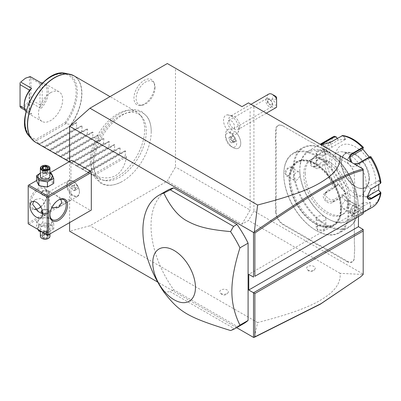 <?xml version="1.0" encoding="UTF-8"?>
<svg xmlns="http://www.w3.org/2000/svg" width="401" height="401" viewBox="0 0 401 401"><rect width="100%" height="100%" fill="white"/><g stroke="black" fill="none" stroke-linecap="round" stroke-linejoin="round"><path stroke-width="0.3" stroke-dasharray="2 1.5" d="M167.322 63.538L175.468 68.24L175.468 166.981L167.322 181.087L89.954 225.758L69.594 231.212M69.594 222.62L69.594 161.498M151.222 131.608A40.576 23.428 -60 0 1 121.563 181.843A40.576 23.428 -60 0 1 93.839 164.741A40.576 23.428 -60 0 1 122.044 115.328A40.576 23.428 -60 0 1 151.207 130.5A40.576 23.428 -60 0 1 151.222 131.608M154.535 86.26A14.546 8.396 120 0 0 153.859 82.416A14.546 8.396 120 0 0 142.385 81.598A14.546 8.396 120 0 0 133.964 98.14A14.546 8.396 120 0 0 140.581 105.413A14.546 8.396 120 0 0 154.535 86.26M236.67 327.672L157.733 282.098M47.874 235.161L28.195 223.798L28.195 185.397L70.952 160.711L70.952 198.33L71.629 199.503L90.631 210.475M70.952 160.711L71.629 160.32M166.936 190.605A76.781 44.331 -120 0 0 173.678 289.768L236.981 326.314A76.781 44.331 -120 0 0 243.723 323.602M248.495 102.877L253.923 106.009L253.923 211.026L363.191 274.109L363.151 274.49L340.093 273.312C340.88 280.911 337.04 288.068 328.574 294.785C318.83 301.858 305.963 310.113 257.607 322.554L254.329 337.301M257.607 322.554L89.954 225.758M340.093 273.312L248.495 220.43L241.978 224.189L167.322 181.087M221.006 293.507A4.321 2.491 0 0 0 225.207 294.149A4.321 2.491 0 0 0 228.249 292.354A4.321 2.491 0 0 0 227.116 289.978A4.321 2.491 0 0 0 221.928 289.572A4.321 2.491 0 0 0 219.873 292.354A4.321 2.491 0 0 0 221.006 293.507M307.878 269.993A4.321 2.491 0 0 0 312.078 270.635A4.321 2.491 0 0 0 315.121 268.845A4.321 2.491 0 0 0 313.988 266.47A4.321 2.491 0 0 0 308.8 266.063A4.321 2.491 0 0 0 306.745 268.845A4.321 2.491 0 0 0 307.878 269.993M241.978 224.189L250.124 210.084L175.468 166.981M241.978 106.641L175.468 68.24M250.124 111.343L250.124 210.084M231.121 146.465L231.121 146.465A7.89 4.556 60 0 1 225.542 136.801A7.89 4.556 60 0 1 231.121 133.583A7.89 4.556 60 0 1 236.7 143.242A7.89 4.556 60 0 1 231.121 146.465L233.141 147.633A10.752 6.205 60 0 1 225.542 134.465A10.752 6.205 60 0 1 227.768 129.548A10.752 6.205 60 0 1 230.876 129.172L230.906 129.167A9.118 5.263 60 0 0 233.156 130.932A9.118 5.263 60 0 0 235.402 131.764L235.407 131.784C233.487 133.408 232.129 133.884 231.337 133.207C230.395 132.856 230.239 131.508 230.876 129.172M231.121 115.894A10.742 6.2 60 0 1 237.753 132.761A10.742 6.2 60 0 1 231.121 133.433A10.742 6.2 60 0 1 223.768 122.621A10.742 6.2 60 0 1 227.427 114.866A10.742 6.2 60 0 1 231.121 115.894M253.923 211.026L248.495 220.43M358.439 216.51L358.439 211.021L363.191 213.768L363.191 169.894M363.191 169.493L363.191 169.097L253.923 106.009M363.191 274.109L363.191 229.442M283.377 126.15L310.269 141.678A19.774 11.413 60 0 0 313.011 142.946L317.246 145.393A20.155 11.639 -120 0 0 320.013 147.302L347.176 162.986A10.175 5.875 60 0 1 354.369 175.443L354.369 178.595A20.155 11.639 -120 0 0 354.639 181.949L354.639 186.495A20.155 11.639 -120 0 0 354.369 189.538L354.369 242.856A20.155 11.639 -120 0 0 354.639 246.209L354.639 250.755A20.155 11.639 -120 0 0 354.369 253.798L354.369 256.946A10.175 5.875 60 0 1 347.176 261.101L320.013 245.422A20.155 11.639 -120 0 0 317.246 244.134L313.306 241.863A20.155 11.639 -120 0 0 310.539 239.948L283.377 224.269A10.175 5.875 60 0 1 276.184 211.808L276.184 208.655A20.155 11.639 -120 0 0 275.913 205.302L275.913 200.756A20.155 11.639 -120 0 0 276.184 197.718L276.184 144.395A20.155 11.639 -120 0 0 275.913 141.042L275.913 136.495A20.155 11.639 -120 0 0 276.184 133.458L276.184 130.305A10.175 5.875 60 0 1 283.377 126.15L310.539 141.834A20.155 11.639 -120 0 0 313.306 143.117L317.246 145.393M283.106 125.994A10.556 6.095 -120 0 0 275.642 130.305L275.642 133.458A19.774 11.413 60 0 1 275.372 136.465L275.913 136.495M276.184 197.718L275.642 197.718L275.642 144.395A19.774 11.413 60 0 0 275.372 141.072L275.372 136.465M275.642 197.718A19.774 11.413 60 0 1 275.372 200.726L275.913 200.756M276.184 211.808L275.642 211.808L275.642 208.655A19.774 11.413 60 0 0 275.372 205.337L275.372 200.726M275.642 211.808A10.556 6.095 -120 0 0 283.106 224.74L310.269 240.42A19.774 11.413 60 0 1 313.011 242.314L313.306 241.863M347.176 261.101L346.905 261.572L319.742 245.888A19.774 11.413 60 0 0 317.001 244.62L313.011 242.314M346.905 261.572A10.556 6.095 -120 0 0 354.369 257.262L354.369 254.109A19.774 11.413 60 0 1 354.639 251.101L354.639 250.755M354.369 189.538L354.369 243.171A19.774 11.413 60 0 0 354.639 246.495L354.639 251.101M354.369 189.848A19.774 11.413 60 0 1 354.639 186.841L354.639 186.495M317.001 145.252A19.774 11.413 60 0 0 319.742 147.147L346.905 162.826A10.556 6.095 -120 0 1 354.369 175.758L354.369 178.906A19.774 11.413 60 0 0 354.639 182.229L354.639 186.841M358.439 211.021L248.765 274.344M360.053 277.352L363.151 274.49M313.011 142.946L313.306 143.117M275.372 141.072L275.913 141.042M275.372 205.337L275.913 205.302M317.001 244.62L317.246 244.134M354.369 253.798L354.369 254.109M354.639 246.495L354.639 246.209M354.369 242.856L354.369 243.171M354.639 182.229L354.639 181.949M354.369 178.595L354.369 178.906M315.276 223.878A37.047 21.388 -120 0 0 341.472 208.751A37.047 21.388 -120 0 0 315.276 163.377A37.047 21.388 -120 0 0 289.081 178.5A37.047 21.388 -120 0 0 315.276 223.878L315.006 223.718A36.666 21.168 60 0 1 289.081 178.816A36.666 21.168 60 0 1 315.006 163.849A36.666 21.168 60 0 1 340.93 208.751A36.666 21.168 60 0 1 315.006 223.718L315.276 223.878M340.454 208.475A35.995 20.782 60 0 1 333 224.956A35.995 20.782 60 0 1 305.266 215.312A35.995 20.782 60 0 1 289.552 179.092A35.995 20.782 60 0 1 297.011 162.611A35.995 20.782 60 0 1 324.745 172.255A35.995 20.782 60 0 1 340.454 208.475M290.504 178.54A35.995 20.782 60 0 1 297.958 162.064A35.995 20.782 60 0 1 325.692 171.708A35.995 20.782 60 0 1 341.406 207.929A35.995 20.782 -120 0 1 333.953 224.405A35.995 20.782 -120 0 1 306.214 214.761A35.995 20.782 -120 0 1 290.504 178.54M348.123 211.808A45.493 26.265 60 0 1 315.953 230.38A45.493 26.265 60 0 1 283.788 174.661L283.788 174.661A45.493 26.265 60 0 1 315.953 156.089A45.493 26.265 60 0 1 348.123 211.808M348.94 211.808A46.07 26.601 60 0 1 339.396 232.896A46.07 26.601 60 0 1 316.364 230.615A46.07 26.601 60 0 1 283.788 174.189L283.788 174.661L283.788 174.189A46.07 26.601 60 0 1 293.326 153.102A46.07 26.601 60 0 1 328.83 165.443A46.07 26.601 60 0 1 348.94 211.808M357.286 206.986C357.271 212.244 349.517 216.72 349.958 211.222L353.005 204.981L357.286 206.986L356.745 206.986L354.469 211.718L350.845 213.041L349.958 210.901L352.765 205.152L355.647 204.731L356.745 206.986M358.304 206.4A46.07 26.601 60 0 1 348.765 227.492A46.07 26.601 60 0 1 313.261 215.147A46.07 26.601 60 0 1 293.151 168.786A46.07 26.601 60 0 1 302.695 147.693A46.07 26.601 60 0 1 325.727 149.974A46.07 26.601 60 0 1 358.304 206.4L358.304 205.929A45.493 26.265 60 0 1 326.133 224.505A45.493 26.265 60 0 1 293.963 168.786A45.493 26.265 60 0 1 326.133 150.21A45.493 26.265 60 0 1 358.304 205.929L358.304 206.4M284.805 173.603L289.086 175.613L292.134 169.372C292.575 163.874 284.82 168.345 284.805 173.603L285.347 173.603L286.444 175.859L289.327 175.438L292.134 169.688L291.241 167.548L287.622 168.876L285.347 173.603M324.71 225.798L317.782 225.317L317.381 230.029C321.948 232.64 329.687 228.164 324.71 225.798L318.053 225.197L316.244 227.477L317.652 229.557L322.88 229.953L325.843 227.477L324.71 225.798M317.381 154.796C312.399 152.42 320.153 147.954 324.71 150.565L324.309 155.277L317.381 154.796L316.244 153.112L319.206 150.641L324.439 151.032L325.843 153.112L324.038 155.398L317.381 154.796M299.011 172.034A4.797 2.772 -60 0 0 295.311 173.317A4.797 2.772 -60 0 0 293.221 178.149A4.797 2.772 120 0 0 294.214 180.345A4.797 2.772 120 0 0 297.913 179.062A4.797 2.772 120 0 0 300.008 174.229A4.797 2.772 -60 0 0 299.011 172.034L291.241 167.548M348.529 200.289A31.674 18.286 -120 0 0 334.705 168.415A31.674 18.286 -120 0 0 310.299 159.929A31.674 18.286 -120 0 0 303.737 174.425A31.674 18.286 -120 0 0 317.562 206.299A31.674 18.286 -120 0 0 341.973 214.786A31.674 18.286 -120 0 0 348.529 200.289M305.231 173.563A31.674 18.286 -120 0 0 319.056 205.437A31.674 18.286 -120 0 0 343.467 213.923A31.674 18.286 -120 0 0 350.023 199.427A31.674 18.286 -120 0 0 336.198 167.553A31.674 18.286 -120 0 0 311.793 159.067A31.674 18.286 -120 0 0 305.231 173.563M355.456 202.56A39.353 22.722 60 0 1 327.627 218.625A39.353 22.722 60 0 1 299.803 170.43L299.803 170.43A39.353 22.722 60 0 1 327.627 154.365A39.353 22.722 60 0 1 355.456 202.56M356.81 202.56A40.311 23.273 60 0 1 348.464 221.016A40.311 23.273 60 0 1 328.309 219.016A40.311 23.273 60 0 1 299.803 169.648L299.803 170.43L299.803 169.648A40.311 23.273 60 0 1 308.153 151.192A40.311 23.273 60 0 1 339.216 161.994A40.311 23.273 60 0 1 356.81 202.56M338.274 183.808L338.238 184.275L336.213 186.565L336.193 186.154L334.349 187.603L325.356 192.791C319.316 195.939 327.442 206.069 332.955 202.244L341.948 197.051L345.817 193.192L338.274 183.808L336.193 186.154A38.887 22.451 -120 0 1 326.389 160.886L329.828 162.044L329.828 151.984L326.389 150.831L324.063 150.966L315.071 156.159C312.339 157.894 310.775 160.355 310.389 163.533C310.775 166.53 312.334 167.448 315.071 166.285L324.063 161.092L326.198 160.751L329.547 161.879L318.805 168.079A5.759 3.323 120 0 1 315.928 168.365L312.294 166.265L315.341 166.079L324.334 160.886L326.198 160.751M380.694 192.239A38.887 22.451 -120 0 1 370.89 206.189L370.248 202.269L362.704 202.941L363.346 206.861L362.514 208.926L353.522 214.119L351.772 215.643L354.494 216.46L361.121 213.437L370.113 208.249L370.89 206.189L370.349 206.269L369.722 202.45L358.98 208.655A5.759 1.218 -21.2 0 1 353.416 210.921A5.759 1.218 -21.2 0 1 350.083 211.051L351.928 215.798L355.286 215.733L360.715 213.116L369.707 207.929L370.349 206.269M336.213 186.565L325.762 192.941L324.559 194.044L325.742 200.645L332.815 201.713L341.807 196.52L345.291 193.046L334.549 199.252A5.759 4.541 35.1 0 1 327.627 197.944A5.759 4.541 35.1 0 1 326.309 191.553L324.559 194.044M362.704 202.941L363.346 206.861A38.887 22.451 -120 0 1 343.737 195.538L343.266 195.337M363.296 206.901L362.654 208.555L353.662 213.748L352.018 215.187L351.928 215.798M367.401 196.284L370.644 189.212M354.459 164.059L351.361 162.265M321.211 144.861L320.615 144.515M349.221 157.272L349.211 157.282A5.759 4.541 -144.9 0 0 348.028 158.36L349.782 155.864M362.669 149.513L363.296 148.034M337.211 138.39L338.274 139.969L345.817 139.297L343.737 136.21L342.705 135.498M363.346 147.528A38.887 22.451 -120 0 0 343.737 136.21L343.266 136.47L341.807 136.024L330.103 142.786L321.101 144.796M336.193 136.881A38.887 22.451 -120 0 0 326.389 150.831L326.198 151.347L324.334 151.483L315.341 156.676C312.765 158.305 311.296 160.59 310.93 163.533L312.294 166.265M326.198 151.347L329.547 152.475L318.805 158.676A5.759 3.323 120 0 0 315.046 163.748A5.759 3.323 120 0 0 315.928 168.365M329.828 162.044L329.547 161.879M375.812 182.184A28.792 16.626 60 0 1 355.456 193.939A28.792 16.626 60 0 1 335.096 158.676A28.792 16.626 60 0 1 355.456 146.921A28.792 16.626 60 0 1 375.812 182.184M338.238 184.275L327.497 190.475A5.759 4.541 35.1 0 0 326.309 191.553M345.817 193.192L345.291 193.046M362.669 203.081L351.928 209.282A5.759 1.218 -21.2 0 0 350.083 211.051M370.248 202.269L369.722 202.45M367.406 196.435A5.759 3.323 -60 0 1 364.79 196.575A5.759 3.323 -60 0 1 363.907 191.964A5.759 3.323 -60 0 1 367.672 186.886L378.414 180.686L380.364 182.62L380.128 183.693M380.95 182.645L380.694 182.179L380.364 182.62M369.246 157.097L370.248 158.435L370.89 156.911A38.887 22.451 -120 0 1 380.694 182.179L378.694 180.194L378.414 180.686M370.248 158.435L369.722 158.29L370.349 156.806L370.915 156.731M354.013 163.798L351.682 162.45M369.722 158.29L356.263 166.059A5.759 4.541 -144.9 0 1 349.346 164.751A5.759 4.541 -144.9 0 1 348.028 158.36M378.694 180.194L378.795 184.465M345.817 139.297L345.291 139.483L343.266 136.47M345.291 139.483L331.833 147.247A5.759 1.218 158.8 0 1 326.269 149.518A5.759 1.218 158.8 0 1 322.94 149.648A5.759 1.218 158.8 0 1 324.78 147.879L338.238 140.109L337.116 138.445M329.547 152.475L329.828 151.984M355.151 154.696A19.484 11.248 60 0 1 368.93 178.56A19.484 11.248 60 0 1 368.023 183.713A19.484 11.248 60 0 1 364.895 187.478A19.484 11.248 60 0 1 355.151 186.515A19.484 11.248 60 0 1 341.371 162.651A19.484 11.248 60 0 1 345.406 153.733A19.484 11.248 60 0 1 350.233 152.906A19.484 11.248 60 0 1 355.151 154.696M348.805 154.129A24.667 14.241 60 0 1 365.095 190.866A24.667 14.241 60 0 1 348.805 194.41A24.667 14.241 60 0 1 331.652 168.019A24.667 14.241 60 0 1 342.579 151.864A24.667 14.241 60 0 1 348.805 154.129M316.244 162.084A4.797 2.772 180 0 0 317.652 164.044A4.797 2.772 0 0 0 322.88 164.646A4.797 2.772 0 0 0 325.843 162.084A4.797 2.772 0 0 0 324.439 160.124A4.797 2.772 180 0 0 319.206 159.523A4.797 2.772 180 0 0 316.244 162.084L316.244 153.112M343.076 208.56A4.797 2.772 -60 0 0 346.775 207.272A4.797 2.772 -60 0 0 348.87 202.445A4.797 2.772 120 0 0 347.878 200.244A4.797 2.772 120 0 0 344.178 201.533A4.797 2.772 120 0 0 342.083 206.36A4.797 2.772 -60 0 0 343.076 208.56L350.845 213.041M316.244 218.51A4.797 2.772 0 0 1 319.206 215.949A4.797 2.772 0 0 1 324.439 216.55A4.797 2.772 180 0 1 325.843 218.51A4.797 2.772 180 0 1 322.88 221.066A4.797 2.772 180 0 1 317.652 220.47A4.797 2.772 0 0 1 316.244 218.51L316.244 227.477M233.141 147.633A10.752 6.205 -120 0 0 238.515 148.164A10.752 6.205 -120 0 0 235.407 131.784M234.249 116.586A7.679 4.431 60 0 1 234.931 117.032A7.679 4.431 60 0 1 239.633 125.177A7.679 4.431 60 0 1 238.089 129.508A7.679 4.431 60 0 1 234.249 129.127A7.679 4.431 -120 0 1 229.232 122.36A7.679 4.431 -120 0 1 230.41 116.21A7.679 4.431 -120 0 1 234.249 116.586M235.402 131.764A10.752 6.205 60 0 1 238.53 148.159A10.752 6.205 60 0 1 227.783 141.949A10.752 6.205 60 0 1 227.783 129.538A10.752 6.205 60 0 1 230.906 129.167M235.542 141.819L233.156 142.034L230.765 139.062L230.765 135.879L230.765 136.43L232.851 136.245L234.936 138.836L234.936 141.618L232.851 141.804L230.765 139.212L230.765 135.879L233.156 135.663L232.851 136.245L231.121 137.242L233.202 139.839L235.542 138.636L235.542 141.819L232.956 141.769M230.765 139.062L229.036 140.21L229.036 137.433L231.121 137.242M233.156 142.034L232.851 141.804L233.156 142.034L232.851 141.804L231.121 142.801L229.036 140.21M233.202 139.839L233.202 142.616L231.121 142.801M229.036 137.433L230.765 136.43M233.202 142.616L234.936 141.618M268.68 94.11A7.679 4.431 -120 0 0 267.502 100.265A7.679 4.431 -120 0 0 272.52 107.032A7.679 4.431 -120 0 0 276.359 107.413M276.59 97.263L276.59 102.691A3.84 2.216 60 0 1 272.61 98.491A3.84 2.216 60 0 1 275.236 96.06M276.59 102.691L276.59 107.257M276.59 103.859L276.59 99.313L276.59 103.859M269.988 99.874C271.557 101.197 272.304 102.526 272.234 103.859L271.367 105.072L267.953 103.383C267.031 101.478 267.031 100.125 267.953 99.328L269.988 99.874M276.59 99.313L267.953 99.313L267.953 103.383M269.201 106.596A4.797 2.772 60 0 1 266.069 102.365A4.797 2.772 60 0 1 266.805 98.521A4.797 2.772 60 0 1 269.201 98.756A4.797 2.772 60 0 1 272.339 102.987A4.797 2.772 60 0 1 271.602 106.831A4.797 2.772 60 0 1 269.201 106.596M231.121 120.746A4.797 2.772 60 0 1 234.254 124.972A4.797 2.772 60 0 1 233.517 128.821A4.797 2.772 60 0 1 231.121 128.581A4.797 2.772 60 0 1 227.984 124.355A4.797 2.772 60 0 1 228.72 120.506A4.797 2.772 60 0 1 231.121 120.746M28.195 223.016L70.952 198.33M40.732 206.781A12.476 7.203 120 0 0 47.198 193.237A12.476 7.203 120 0 0 38.376 188.139A12.476 7.203 120 0 0 29.554 203.422A12.476 7.203 120 0 0 38.376 208.515A12.476 7.203 120 0 0 38.722 208.309M40.802 206.896A11.519 6.652 120 0 0 47.198 194.019L47.198 193.237L47.198 194.019A11.519 6.652 120 0 0 44.812 188.746A11.519 6.652 120 0 0 35.935 191.833A11.519 6.652 120 0 0 30.907 203.422A11.519 6.652 120 0 0 33.293 208.695A11.519 6.652 120 0 0 35.052 209.222M36.596 180.545L49.96 172.831M50.21 179.738A7.138 4.12 0 0 0 40.115 179.738A7.138 4.12 0 0 0 40.115 185.568A7.138 4.12 0 0 0 50.21 185.568A7.138 4.12 0 0 0 50.21 179.738M28.872 224.189L71.629 199.503M40.115 224.75A7.138 4.12 180 0 1 40.115 218.926A7.138 4.12 180 0 1 50.21 218.926A7.138 4.12 180 0 1 50.21 224.75A7.138 4.12 180 0 1 40.115 224.75M42.762 214.059L45.007 215.217L45.498 211.848L43.874 200.675L41.057 198.405L35.889 199.422L33.649 201.372M51.814 207.758L49.348 201.883L48.892 194.996L49.388 191.628L55.854 195.122L60.746 199.262M49.919 214.776A11.519 6.652 -60 0 1 49.909 214.395L49.909 215.177L49.909 214.395A11.519 6.652 -60 0 1 58.055 200.289A11.519 6.652 -60 0 1 58.391 200.104M42.311 195.081L46.727 195.071L49.193 193.137L48.01 191.793L43.599 190.781L41.128 193.137L42.311 195.081M42.225 210.054L48.01 209.412L49.193 211.357L47.007 213.668L42.772 212.946M68.426 180.635A9.118 5.263 -120 0 1 72.987 181.087A9.118 5.263 -120 0 1 79.433 192.254A9.118 5.263 60 0 1 77.548 196.43A9.118 5.263 60 0 1 70.521 193.984A9.118 5.263 60 0 1 66.541 184.811A9.118 5.263 -120 0 1 68.426 180.635L49.388 191.628M79.433 192.254L79.433 191.833A8.601 4.967 -120 0 0 73.353 181.297A8.601 4.967 -120 0 0 69.052 180.871A8.601 4.967 -120 0 0 67.273 184.811A8.601 4.967 -120 0 0 71.027 193.462A8.601 4.967 -120 0 0 77.654 195.768A8.601 4.967 -120 0 0 79.433 191.833M67.248 184.826A8.601 4.967 60 0 1 69.027 180.891A8.601 4.967 60 0 1 75.654 183.192A8.601 4.967 60 0 1 79.408 191.848A8.601 4.967 -120 0 1 77.629 195.783A8.601 4.967 -120 0 1 70.997 193.482A8.601 4.967 -120 0 1 67.248 184.826M73.328 190.6L75.022 190.445L75.022 188.184L73.328 186.074L71.629 186.224L71.629 188.49L73.328 190.6L76.04 189.031L77.739 188.881L77.739 186.615L76.04 184.505L74.345 184.66L74.345 186.921L76.04 189.031M75.022 190.445L77.739 188.881M75.022 188.184L77.739 186.615M71.629 188.49L74.345 186.921M71.629 186.224L74.345 184.66M73.328 186.074L76.04 184.505M42.265 210.189A4.03 2.326 180 0 1 42.311 210.164A4.03 2.326 180 0 1 48.01 210.164A4.03 2.326 180 0 1 49.193 211.808A4.03 2.326 180 0 1 46.701 213.959A4.03 2.326 180 0 1 42.311 213.452A4.03 2.326 180 0 1 41.128 211.808A4.03 2.326 180 0 1 41.153 211.553M41.353 211.939A3.84 2.216 0 0 0 42.446 213.217A3.84 2.216 0 0 0 47.874 213.217A3.84 2.216 0 0 0 47.874 210.084A3.84 2.216 0 0 0 42.446 210.084A3.84 2.216 0 0 0 42.27 210.194M42.311 194.33L42.311 194.33A4.03 2.326 180 0 1 41.128 192.686A4.03 2.326 180 0 1 43.619 190.535A4.03 2.326 180 0 1 48.01 191.041A4.03 2.326 180 0 1 49.193 192.686A4.03 2.326 180 0 1 48.01 194.33A4.03 2.326 180 0 1 42.311 194.33L42.446 194.41A3.84 2.216 180 0 1 42.446 191.277A3.84 2.216 180 0 1 47.874 191.277A3.84 2.216 180 0 1 47.874 194.41A3.84 2.216 180 0 1 42.446 194.41M51.428 218.791L53.724 223.733L47.458 227.352L38.892 226.029L36.596 221.081L42.867 217.462L51.428 218.791L51.428 223.918L53.724 228.861L47.458 232.485L42.601 232.114M36.596 221.081L36.596 226.214L42.867 222.595L51.428 223.918M37.9 229.402L36.596 226.214M38.892 226.029L38.892 229.974M47.458 227.352L47.458 232.485M53.724 223.733L53.724 228.861M42.867 217.462L42.867 222.595M40.115 231.021A7.138 4.12 180 0 1 40.115 225.192A7.138 4.12 180 0 1 50.21 225.192A7.138 4.12 180 0 1 50.21 231.021A7.138 4.12 180 0 1 40.115 231.021M41.769 230.069A4.797 2.772 180 0 1 40.361 228.109A4.797 2.772 180 0 1 43.323 225.547A4.797 2.772 180 0 1 48.556 226.149A4.797 2.772 180 0 1 49.96 228.109A4.797 2.772 180 0 1 46.997 230.67A4.797 2.772 180 0 1 41.769 230.069M40.361 236.334A4.797 2.772 0 0 1 43.323 233.778A4.797 2.772 0 0 1 48.556 234.379A4.797 2.772 180 0 1 49.96 236.334M48.376 238.394A4.321 2.491 180 0 0 48.215 234.966A4.321 2.491 0 0 0 42.105 234.966A4.321 2.491 0 0 0 42.105 238.49M46.045 234.831L47.899 235.903L47.168 237.487L44.426 237.908L42.421 236.75L43.153 235.171L46.045 234.831L45.894 230.916L43.418 231.282L43.153 231.337L43.153 235.171L42.752 235.337L46.045 234.831L48.451 236.219L47.899 235.903L48.451 236.219L47.569 238.119L47.168 237.487L47.168 233.653L47.899 232.074L47.899 235.903M47.569 238.119L44.28 238.625L41.874 237.237L43.133 235.292M44.28 238.625L44.426 234.079L45.163 231.653L47.168 233.653L44.426 234.079L42.421 232.921L45.163 231.653L47.899 232.074L45.894 230.916L45.163 231.653L43.153 231.337L42.421 232.921L42.421 236.75M45.894 230.916L43.153 231.337M53.724 183.407L51.428 178.465L42.867 177.142L36.596 180.761M42.867 177.142L42.867 172.009L40.361 173.082M49.96 172.891L42.867 172.009M51.428 178.465L51.428 173.337M49.96 173.332A7.138 4.12 0 0 0 40.361 173.332M49.96 176.385A4.797 2.772 0 0 0 48.556 174.425A4.797 2.772 0 0 0 43.323 173.823A4.797 2.772 0 0 0 40.361 176.385M41.769 166.199A4.797 2.772 180 0 1 48.556 166.199M41.874 168.275L44.426 169.748L47.168 169.322L47.874 167.728M44.28 169.663L44.526 173.578L47.168 173.157L44.426 173.578L45.163 172.841L47.168 173.157L47.168 169.322L47.569 169.157M44.426 173.578L42.421 172.42L45.163 172.841L43.153 170.836L43.153 168.846M45.894 169.317L45.894 170.415L47.899 171.573L45.163 172.841L45.894 170.415L43.153 170.836L42.421 172.42L42.481 168.46M47.168 173.157L47.899 171.573L47.899 167.743M236.981 326.314L230.54 330.529M173.678 289.768L170.285 291.727L233.588 328.274M163.834 292.018L170.285 291.727M146.29 131.237A37.544 21.679 120 0 0 141.728 116.691A37.544 21.679 120 0 0 111.959 121.744A37.544 21.679 120 0 0 93.192 161.889A37.544 21.679 120 0 0 104.867 180.545A37.544 21.679 120 0 0 132.19 166.455A37.544 21.679 120 0 0 146.29 131.237M144.656 129.603A38.391 22.165 -60 0 1 130.235 165.613A38.391 22.165 -60 0 1 102.295 180.019A38.391 22.165 -60 0 1 98.315 178.525A38.391 22.165 -60 0 1 90.36 160.946A38.391 22.165 -60 0 1 107.122 122.31A38.391 22.165 -60 0 1 136.706 112.024A38.391 22.165 -60 0 1 139.994 114.726A38.391 22.165 -60 0 1 144.656 129.603M126.601 156.796L94.024 175.603C112.054 181.753 122.917 175.483 126.601 156.796L125.247 156.014L125.618 151.127L125.042 150.796L120.631 153.347L119.819 152.876L120.19 147.994L119.613 147.663L115.197 150.21L114.39 149.743L114.761 144.861L114.185 144.525L109.769 147.077L108.957 146.606L109.333 141.723L108.756 141.393L104.34 143.939L103.528 143.473L103.904 138.591L103.328 138.26L98.912 140.806L98.1 140.34L98.471 135.458L97.899 135.122L93.483 137.673L92.671 137.202L93.042 132.32L92.466 131.989L88.05 134.535L87.243 134.069L87.613 129.187L87.037 128.851L82.621 131.403L81.814 130.937L82.185 126.049L81.609 125.719L77.192 128.27L76.38 127.799L76.756 122.917L76.18 122.586L71.764 125.132L71.042 124.716A38.391 22.165 120 0 0 81.899 93.368A38.391 22.165 120 0 0 73.949 75.794M35.559 142.29A38.391 22.165 120 0 0 38.466 143.523L39.188 143.939L38.817 144.154L76.18 122.586L38.817 144.154L43.804 146.606L76.38 127.799M43.804 146.606L44.616 147.077L44.245 147.292L81.609 125.719L44.245 147.292L49.233 149.743L81.814 130.937M49.233 149.743L50.045 150.21L49.674 150.425L87.037 128.851L49.674 150.425L54.666 152.876L87.243 134.069M54.666 152.876L55.473 153.347L55.102 153.558L92.466 131.989L55.102 153.558L60.095 156.014L92.671 137.202M60.095 156.014L60.907 156.48L60.531 156.696L97.899 135.122L60.531 156.696L65.523 159.147L98.1 140.34M65.523 159.147L66.335 159.613L65.959 159.829L103.328 138.26L65.959 159.829L70.952 162.28L103.528 143.473M70.952 162.28L71.764 162.751L71.393 162.966L108.756 141.393L71.393 162.966L76.38 165.418L108.957 146.606M76.38 165.418L77.192 165.884L76.822 166.099L114.185 144.525L76.822 166.099L81.814 168.55L114.39 149.743M81.814 168.55L82.621 169.016L82.25 169.232L119.613 147.663L82.25 169.232L87.243 171.683L119.819 152.876M87.243 171.683L88.05 172.154L87.679 172.37L125.042 150.796L87.679 172.37L92.671 174.821L125.247 156.014M94.024 175.603L92.671 174.821M29.398 136.4A37.037 21.383 120 0 0 36.421 140.45L36.12 139.287L65.062 122.581L65.995 123.608L71.042 124.716M38.466 143.523L36.421 140.45M39.188 143.939L71.764 125.132M50.591 92.691A17.083 9.865 120 0 0 39.428 107.744A17.083 9.865 120 0 0 42.05 121.433A17.083 9.865 120 0 0 50.591 120.591A17.083 9.865 120 0 0 61.754 105.533A17.083 9.865 120 0 0 59.132 91.844A17.083 9.865 120 0 0 50.591 92.691M42.686 82.877A17.083 9.865 -60 0 1 44.882 83.614A17.083 9.865 -60 0 1 41.087 108.496L40.366 104.937L42.175 105.062A16.125 9.308 -60 0 0 42.175 83.453L40.366 83.889L41.087 82.842M20.727 107.709L25.479 106.09L30.23 102.225L41.087 108.496M24.255 104.601A16.125 9.308 -60 0 0 29.143 112.586L29.594 112.095L29.413 111.257L31.589 113.979L25.233 110.31M31.589 113.979A17.083 9.865 -60 0 1 27.794 113.207A17.083 9.865 -60 0 1 26.06 111.673M30.23 102.225L29.99 101.137L29.554 100.977C26.386 104.395 23.218 106.225 20.05 106.46L20.05 82.526M20.05 106.877L20.05 106.46L20.05 106.877M29.99 101.137L30.907 99.679L40.366 104.937M40.366 83.889L40.005 83.583L40.005 104.932M40.005 83.583L30.907 78.335L29.99 76.877L30.23 76.576M24.802 78.586L29.554 77.037L29.554 100.977M29.99 76.877L29.554 77.037M24.626 108.591L29.143 111.197L29.143 90.977L29.143 112.586M29.413 111.257L29.143 111.197M30.907 78.335L30.907 99.679M44.616 147.077L77.192 128.27M50.045 150.21L82.621 131.403M55.473 153.347L88.05 134.535M60.907 156.48L93.483 137.673M66.335 159.613L98.912 140.806M71.764 162.751L104.34 143.939M77.192 165.884L109.769 147.077M82.621 169.016L115.197 150.21M88.05 172.154L120.631 153.347M155.107 87.498A13.439 7.759 -60 0 1 142.215 105.187A13.439 7.759 -60 0 1 136.104 98.471A13.439 7.759 -60 0 1 143.884 83.187A13.439 7.759 -60 0 1 154.48 83.944A13.439 7.759 -60 0 1 155.107 87.498M310.539 141.834L310.269 141.678M276.184 130.305L275.642 130.305M276.184 133.458L275.642 133.458M276.184 144.395L275.642 144.395M276.184 208.655L275.642 208.655M283.377 224.269L283.106 224.74M310.539 239.948L310.269 240.42M320.013 245.422L319.742 245.888M347.176 162.986L346.905 162.826L347.176 162.986M349.958 211.222L349.958 210.901M292.134 169.372L292.134 169.688M369.707 207.929L370.113 208.249A40.311 23.273 -120 0 0 372.384 207.202M341.807 196.52L341.948 197.051A40.311 23.273 -120 0 0 362.514 208.926L362.654 208.555M324.334 160.886L324.063 161.092A40.311 23.273 -120 0 0 334.349 187.603L334.755 187.748M315.071 166.285L315.341 166.079L318.805 168.079M325.356 192.791L325.762 192.941L327.497 190.475M332.955 202.244L332.815 201.713L334.549 199.252M353.522 214.119L351.928 209.282M361.121 213.437L358.98 208.655M367.401 196.44L367.401 196.129M332.073 137.383A40.311 23.273 -120 0 0 324.063 150.966L324.334 151.483M341.948 135.658L341.807 136.024M330.239 142.415L331.833 147.247M315.071 156.159L315.341 156.676L318.805 158.676M310.389 163.533L310.93 163.533M371.136 188.886L367.672 186.886M356.263 166.059L357.998 163.593M323.512 144.606L324.78 147.879M369.501 178.54A19.87 11.469 60 0 1 355.456 186.65A19.87 11.469 60 0 1 341.406 162.32A19.87 11.469 60 0 1 355.456 154.21A19.87 11.469 60 0 1 369.501 178.54M341.406 162.631A19.484 11.248 60 0 1 345.441 153.713A19.484 11.248 60 0 1 360.454 158.931A19.484 11.248 60 0 1 368.96 178.54A19.484 11.248 60 0 1 364.925 187.462A19.484 11.248 60 0 1 349.913 182.239A19.484 11.248 60 0 1 341.406 162.631M324.71 150.565L324.439 151.032M317.381 230.029L317.652 229.557M233.156 135.663L235.542 138.636M41.874 237.237L42.752 235.337M38.326 143.398A38.361 22.145 -60 0 1 33.774 141.052M71.985 74.872A38.361 22.145 -60 0 1 70.827 124.636M65.769 123.508A37.037 21.383 120 0 0 65.769 73.408M65.995 123.608L36.546 140.611M65.062 122.581A36.11 20.852 120 0 0 69.714 76.06A36.11 20.852 120 0 0 31.468 98.14A36.11 20.852 120 0 0 36.12 139.287M42.175 83.453L42.175 105.062M76.756 122.917L39.388 144.49M82.185 126.049L44.822 147.623M87.613 129.187L50.25 150.756M93.042 132.32L55.679 153.894M98.471 135.458L61.107 157.027M103.904 138.591L66.536 160.164M109.333 141.723L71.969 163.297M114.761 144.861L77.398 166.43M120.19 147.994L82.827 169.568M125.618 151.127L88.255 172.701M289.081 178.5L289.081 178.816M297.011 162.611L297.958 162.064M333 224.956L333.953 224.405M316.364 230.615L315.953 230.38M348.765 227.492L339.396 232.896M293.326 153.102L302.695 147.693M294.214 180.345L286.444 175.859M326.133 150.21L325.727 149.974M341.973 214.786L343.467 213.923M310.299 159.929L311.793 159.067M328.309 219.016L327.627 218.625M348.464 221.016L363.191 212.51M351.772 215.643L352.018 215.187M308.153 151.192L320.163 144.255M320.705 144.791L321.206 144.992M368.424 198.675L364.79 196.575M322.94 149.648L321.096 144.901M345.406 153.733L345.441 153.713C342.9 155.232 341.597 158.154 341.517 162.475C340.82 175.818 357.426 193.041 364.925 187.462L364.895 187.478M368.023 183.713L365.095 190.866M350.233 152.906L342.579 151.864M324.309 155.277L324.038 155.398M325.843 162.084L325.843 153.112M347.878 200.244L355.647 204.731M317.782 225.317L318.053 225.197M325.843 218.51L325.843 227.477M225.542 136.801L225.542 134.465M237.753 132.761C239.267 130.435 239.893 127.909 239.633 125.177M227.427 114.866L233.938 116.385L234.931 117.032M230.896 139.092L230.896 136.195M233.096 141.829L230.891 139.077M250.996 104.32L230.41 116.21M266.354 113.187L238.089 129.508M271.367 105.072L276.59 105.072M271.602 106.831L233.517 128.821M266.805 98.521L228.72 120.506M228.249 292.354C226.58 295.031 224.42 295.738 221.773 294.474L219.873 292.354M315.121 268.845C313.452 271.522 311.291 272.229 308.645 270.966L306.745 268.845M45.007 215.217L40.897 217.588M35.889 199.422L31.779 201.793M44.812 188.746L50.055 191.773M55.854 195.122L63.814 199.718M58.055 200.289L58.736 199.893M33.293 208.695L38.541 211.723M44.336 215.071L52.295 219.668M39.052 208.124L38.376 208.515M77.548 196.43L58.506 207.422M72.987 181.087L73.353 181.297M41.128 211.357L41.128 211.808M49.193 211.357L49.193 211.808M41.128 193.137L41.128 192.686M49.193 193.137L49.193 192.686M49.96 228.109L49.96 233.958M40.361 228.109L40.361 231.603M45.94 234.936L48.06 236.164M42.992 235.397L45.955 234.941M151.207 130.5C151.052 125.252 149.829 120.791 147.528 117.132L141.929 111.704C135.769 108.46 128.796 108.922 121.007 113.087C105.162 121.222 91.012 145.207 91.368 163.287C91.363 169.016 92.596 173.849 95.067 177.793L100.646 183.207C104.25 185.558 111.458 187.046 121.563 181.843M104.867 180.545L102.295 180.019M141.728 116.691L139.994 114.726M136.706 112.024L110.019 96.621M69.208 161.718L98.315 178.525M59.132 91.844L44.882 83.614M42.05 121.433L27.794 113.207M29.594 90.21L29.594 112.095M140.581 105.413L142.215 105.187M153.859 82.416L154.48 83.944"/><path stroke-width="0.6" d="M69.594 161.498L69.594 126.26L89.954 108.205L167.322 63.538L241.978 106.641L248.495 102.877L363.151 169.072L363.191 170.295C344.038 174.49 312.78 193.197 254.876 233.011L254.876 276.304L363.191 213.768L363.191 170.295M157.733 282.098L69.594 231.212L69.594 222.62M69.594 126.26L253.517 232.45L253.923 232.385L254.329 231.933L257.607 205.001L89.954 108.205M358.439 216.51L358.439 226.695L363.191 229.442L253.517 292.76L253.517 337.401L236.67 327.672M253.517 232.45L253.517 277.086L248.765 274.344L248.765 290.018L254.876 293.542L254.876 336.84L320.935 303.697L360.454 276.996L363.191 274.479L363.191 231.006L254.876 293.542M28.195 186.179L28.195 223.798L47.198 234.77L47.198 197.152L28.195 186.179L28.195 185.397L28.872 185.006L47.874 195.979L47.874 196.761L48.556 197.152L48.556 234.77L47.874 235.161L91.313 210.084L91.313 172.465L90.631 171.292L71.629 160.32L49.96 172.831M235.577 328.304L243.723 323.602A76.781 44.331 -120 0 0 248.089 320.429L248.089 243.151A76.781 44.331 -120 0 0 236.981 224.44L173.678 187.889A76.781 44.331 -120 0 0 166.936 190.605L158.796 195.307A76.781 44.331 -120 0 0 142.891 230.46A76.781 44.331 -120 0 0 163.834 292.018C179.763 312.559 187.763 317.181 230.54 330.529A76.781 44.331 -120 0 0 235.577 328.304A76.781 44.331 -120 0 0 239.943 325.131C234.535 314.158 231.843 302.835 231.863 291.156C231.843 279.497 234.535 265.061 239.943 247.853A76.781 44.331 -120 0 0 230.54 231.593L233.588 226.4L170.285 189.848L163.834 193.081A76.781 44.331 -120 0 0 158.796 195.307M360.454 276.996L320.379 304.164L254.329 337.301L253.517 337.401M257.607 205.001C305.873 192.59 318.785 184.335 328.554 177.252C337.035 170.53 340.88 163.367 340.093 155.758M363.191 169.894L363.191 169.493M363.191 213.768L254.876 276.304M358.439 226.695L248.765 290.018M363.191 229.442L363.191 231.006M253.923 337.462L254.876 336.84M253.923 232.385L254.876 233.011M363.151 169.072C343.827 173.192 312.529 191.934 254.329 231.933M378.795 184.465L378.694 190.254L380.945 192.921L380.394 193.618L371.401 198.806C368.89 200.099 367.557 199.312 367.401 196.45L370.76 189.117L380.394 183.488L380.95 182.645C379.742 173.778 376.399 165.142 370.915 156.731L370.293 156.616M380.694 192.239L380.364 192.024L380.128 193.102L371.136 198.289L368.424 198.675L367.401 196.284M370.644 189.212L380.384 183.498M351.361 162.265L348.945 157.854L350.81 154.29L362.514 147.533L363.371 147.428L362.669 149.513L349.221 157.282M370.89 156.911L370.113 156.981L358.404 163.738L354.459 164.059M320.615 144.515L334.559 136.235L332.073 137.383A40.311 23.273 -120 0 1 334.349 136.335L336.193 136.881L337.116 138.445M363.371 147.428L363.336 147.307C356.604 140.5 349.727 136.566 342.705 135.498L330.239 142.415L321.211 144.861M351.682 162.45L349.782 155.864L350.945 154.821L362.654 148.059L363.296 148.034M321.101 144.796L334.755 136.656L336.213 137.102M378.694 190.254L380.364 192.024M378.414 190.089L367.672 196.29A5.759 3.323 -60 0 1 367.406 196.435M370.349 156.806L369.707 156.836L357.998 163.593L354.013 163.798M362.815 149.172L369.246 157.097M336.193 136.881L337.211 138.39M272.52 94.491L275.236 96.06A3.84 2.216 60 0 1 276.59 97.263L276.59 98.967A7.679 4.431 -120 0 0 272.52 94.491A7.679 4.431 -120 0 0 268.68 94.11L250.996 104.32M266.354 113.187L276.359 107.413A7.679 4.431 -120 0 0 276.59 107.257L276.59 98.967M38.722 208.309A12.476 7.203 120 0 0 40.732 206.781M28.872 185.006L36.596 180.545M47.874 195.979L90.631 171.292M48.556 197.152L91.313 172.465M48.556 234.77L91.313 210.084M49.909 215.177A12.476 7.203 -60 0 1 58.736 199.893A12.476 7.203 -60 0 1 67.558 204.991A12.476 7.203 -60 0 1 58.736 220.269A12.476 7.203 -60 0 1 49.909 215.177L49.909 215.177M47.874 235.161L47.198 234.77M47.198 197.152L47.874 196.761M29.89 205.969A9.118 5.263 60 0 1 31.779 201.793A9.118 5.263 60 0 1 38.807 204.239A9.118 5.263 60 0 1 42.787 213.412A9.118 5.263 60 0 1 40.897 217.588A9.118 5.263 60 0 1 33.869 215.147A9.118 5.263 60 0 1 29.89 205.969M33.649 201.372L32.606 204.4L38.541 211.723L42.762 214.059M60.746 199.262L61.789 202.445L58.506 207.422L51.814 207.758M58.391 200.104A11.519 6.652 -60 0 1 63.814 199.718A11.519 6.652 -60 0 1 66.2 204.991A11.519 6.652 -60 0 1 61.173 216.58A11.519 6.652 -60 0 1 52.295 219.668A11.519 6.652 -60 0 1 49.919 214.776M35.052 209.222A11.519 6.652 120 0 0 39.052 208.124A11.519 6.652 120 0 0 40.802 206.896M42.772 212.946L41.128 211.357L42.225 210.054M41.153 211.553A4.03 2.326 180 0 1 42.265 210.189M42.27 210.194A3.84 2.216 0 0 0 41.353 211.939M38.892 229.974L38.892 231.156L37.9 229.402M42.601 232.114L38.892 231.156M49.96 233.958L49.96 236.334A4.797 2.772 180 0 1 48.556 238.294A4.797 2.772 180 0 1 41.769 238.294L42.105 238.49A4.321 2.491 180 0 0 48.215 238.49L48.556 238.294M40.361 231.603L40.361 236.334A4.797 2.772 0 0 0 41.769 238.294M40.361 173.082L36.596 175.628L36.596 180.761L38.892 185.703L47.458 187.031L53.724 183.407L53.724 178.28L51.428 173.337L49.96 172.891M47.458 187.031L47.458 181.899L53.724 178.28M38.892 185.703L38.892 180.575L47.458 181.899M36.596 175.628L38.892 180.575M40.361 173.332A7.138 4.12 0 0 0 40.115 179.302A7.138 4.12 0 0 0 50.21 179.302A7.138 4.12 0 0 0 50.21 173.473A7.138 4.12 0 0 0 49.96 173.332M49.96 168.154A4.797 2.772 0 0 1 46.997 170.716A4.797 2.772 0 0 1 41.769 170.114A4.797 2.772 180 0 1 40.361 168.154L40.361 176.385A4.797 2.772 0 0 0 41.769 178.345A4.797 2.772 0 0 0 46.997 178.946A4.797 2.772 0 0 0 49.96 176.385L49.96 168.154A4.797 2.772 0 0 0 48.556 166.199L48.215 166.004A4.321 2.491 180 0 0 42.105 166.004A4.321 2.491 180 0 0 42.105 169.528A4.321 2.491 0 0 0 48.215 169.528A4.321 2.491 0 0 0 48.215 166.004M40.361 168.154A4.797 2.772 180 0 1 41.769 166.199L42.105 166.004M41.874 168.275L44.28 169.663L47.569 169.157L48.451 167.257L46.045 165.869L42.752 166.375L41.874 168.275L42.421 168.59M42.752 166.375L43.153 167.006L42.481 168.46M46.045 165.869L45.894 166.585L43.153 167.006L43.153 168.846M48.451 167.257L47.193 169.202M47.569 169.157L47.168 169.322L47.569 169.157M45.894 169.317L45.894 166.585L47.874 167.728M248.089 243.151L239.943 247.853M248.089 320.429L239.943 325.131M173.678 187.889L170.285 189.848M236.981 224.44L233.588 226.4M230.54 231.593C207.678 229.487 197.573 226.645 187.312 221.091C178.46 216.525 170.636 207.187 163.834 193.081M195.452 287.447A30.18 17.423 -120 0 0 174.109 250.485A30.18 17.423 -120 0 0 152.771 262.805A30.18 17.423 -120 0 0 174.109 299.768A30.18 17.423 -120 0 0 195.452 287.447M26.06 111.673A17.083 9.865 -60 0 1 24.255 105.388A17.083 9.865 -60 0 1 31.589 88.33L20.727 82.06L25.479 78.19L30.23 76.576L41.087 82.842A17.083 9.865 -60 0 1 42.686 82.877M25.233 110.31L20.727 107.709L20.05 106.46M20.727 82.06L25.479 78.19M20.05 82.616L20.05 84.606L29.594 90.21M31.589 88.33L29.413 90.215L29.143 90.977L29.143 89.854M20.05 84.606L20.05 106.877M20.05 105.949L24.626 108.591M24.255 105.388L24.255 104.601A16.125 9.308 -60 0 1 29.143 90.977M363.191 212.51L372.384 207.202A40.311 23.273 -120 0 0 380.394 193.618L380.128 193.102M371.401 198.806L371.136 198.289L367.672 196.29M371.401 188.681L371.136 188.886M380.128 183.693L380.394 183.488A40.311 23.273 -120 0 0 370.113 156.981L369.707 156.836M362.654 148.059L362.514 147.533A40.311 23.273 -120 0 0 341.948 135.658M350.81 154.29L350.945 154.821L349.221 157.272M322.645 143.092L323.512 144.606M334.349 136.335L334.755 136.656M358.404 163.738L357.998 163.593M110.019 96.621L73.949 75.794A38.391 22.165 120 0 0 44.366 86.08A38.391 22.165 120 0 0 27.604 124.716A38.391 22.165 120 0 0 35.559 142.29L69.208 161.718M33.774 141.052A38.361 22.145 -60 0 1 32.11 139.463A38.361 22.145 -60 0 1 35.398 97.869A38.361 22.145 -60 0 1 69.774 74.225A38.361 22.145 -60 0 1 71.985 74.872M73.949 75.794L69.774 74.225L65.769 73.408A37.037 21.383 120 0 0 32.576 96.24A37.037 21.383 120 0 0 29.398 136.4L32.11 139.463L35.559 142.29M372.384 207.202C377.095 204.335 379.947 199.573 380.945 192.921M320.163 144.255L332.073 137.383M380.564 183.377L380.258 183.608M42.26 168.33L44.386 169.558M44.366 169.553L47.333 169.097M65.769 73.408C43.138 66.812 12.376 120.099 29.398 136.4"/></g></svg>
